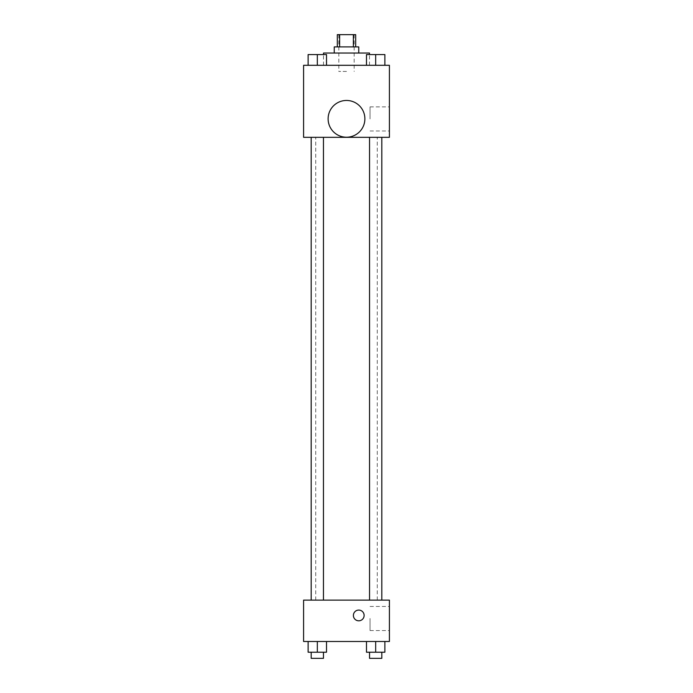 <?xml version="1.0" encoding="UTF-8"?>
<svg xmlns="http://www.w3.org/2000/svg" width="693" height="693" viewBox="0 0 693 693"><rect width="100%" height="100%" fill="white"/><g stroke="black" fill="none" stroke-linecap="round" stroke-linejoin="round"><path stroke-width="0.52" stroke-dasharray="3.46 2.6" d="M346.5 71.431L338.834 71.431L346.5 71.431M346.5 34.65L338.834 34.65L346.5 34.65M353.369 46.907L353.369 34.65L355.691 34.65L355.691 46.907L339.631 46.907L355.691 46.907M353.369 34.65L337.309 34.65L337.309 46.907L339.631 46.907L337.309 46.907M358.757 46.907L334.243 46.907M334.243 53.04L358.757 53.04L334.243 53.04M339.631 46.907L339.631 34.65M323.51 53.04L369.49 53.04M346.5 65.298L323.51 65.298L346.5 65.298M308.125 65.298L326.516 65.298L308.125 65.298L326.516 65.298L308.125 65.298L326.516 65.298L317.325 65.298L317.325 54.574L308.125 54.574L323.449 54.574L308.125 54.574L308.125 65.298L317.325 65.298L308.125 65.298L308.125 54.574L308.125 65.298L326.516 65.298L317.325 65.298L317.325 54.574L326.516 54.574L311.192 54.574L326.516 54.574L326.516 65.298L326.516 54.574M366.484 65.298L384.875 65.298L366.484 65.298L384.875 65.298L366.484 65.298L384.875 65.298L375.675 65.298L375.675 54.574L366.484 54.574L381.808 54.574L366.484 54.574L366.484 65.298L375.675 65.298L366.484 65.298L366.484 54.574L366.484 65.298L384.875 65.298L375.675 65.298L375.675 54.574L384.875 54.574L369.551 54.574L384.875 54.574L384.875 65.298L384.875 54.574M389.405 65.298L303.595 65.298L303.595 137.327L389.405 137.327L389.405 65.298M303.595 122.003L303.595 116.632L303.595 122.003M346.5 137.327L315.731 137.327L346.5 137.327M375.675 137.327L381.808 137.327L375.675 137.327M317.325 137.327L311.192 137.327L317.325 137.327M389.405 118.936L389.405 106.878L389.405 118.936M346.5 100.45A18.39 18.39 0 0 0 330.578 128.032A18.39 18.39 0 0 0 362.422 128.032A18.39 18.39 0 0 0 346.5 100.45A18.39 18.39 0 0 0 330.578 128.032A18.39 18.39 0 0 0 362.422 128.032A18.39 18.39 0 0 0 346.5 100.45M346.5 137.223A18.39 18.39 0 0 1 330.578 109.641A18.39 18.39 0 0 1 362.422 109.641A18.39 18.39 0 0 1 346.5 137.223M370.036 118.936L370.036 106.878L370.036 118.936M346.5 600.121L315.731 600.121L346.5 600.121M375.675 600.121L381.808 600.121L375.675 600.121M317.325 600.121L311.192 600.121L317.325 600.121M389.405 600.121L303.595 600.121L303.595 641.493L389.405 641.493L389.405 600.121M303.595 615.445L303.595 610.083L303.595 615.445M384.875 652.217L375.675 652.217L384.875 652.217L384.875 641.493L366.484 641.493L384.875 641.493L366.484 641.493L384.875 641.493L366.484 641.493L384.875 641.493L366.484 641.493L384.875 641.493L384.875 652.217L366.484 652.217L366.484 641.493L366.484 652.217L381.808 652.217L375.675 652.217L375.675 641.493L375.675 652.217L366.484 652.217L366.484 641.493M326.516 652.217L317.325 652.217L326.516 652.217L326.516 641.493L308.125 641.493L326.516 641.493L308.125 641.493L326.516 641.493L308.125 641.493L326.516 641.493L308.125 641.493L326.516 641.493L326.516 652.217L308.125 652.217L308.125 641.493L308.125 652.217L323.449 652.217L317.325 652.217L317.325 641.493L317.325 652.217L308.125 652.217L308.125 641.493M389.405 618.502L389.405 630.561L389.405 618.502M358.757 610.083A5.362 5.362 0 0 0 354.114 618.121A5.362 5.362 0 0 0 363.401 618.121A5.362 5.362 0 0 0 358.757 610.083A5.362 5.362 0 0 0 354.114 618.121A5.362 5.362 0 0 0 363.401 618.121A5.362 5.362 0 0 0 358.757 610.083M358.757 620.807A5.362 5.362 0 0 1 354.114 612.759A5.362 5.362 0 0 1 363.401 612.759A5.362 5.362 0 0 1 358.757 620.807M370.036 618.502L370.036 630.561L370.036 618.502M369.551 652.217L369.551 658.35L381.808 658.35L369.551 658.35L381.808 658.35L381.808 652.217L369.551 652.217L381.808 652.217M375.675 652.217L375.675 641.493M311.192 652.217L311.192 658.35L323.449 658.35L311.192 658.35L323.449 658.35L323.449 652.217L311.192 652.217L323.449 652.217M317.325 652.217L317.325 641.493M369.551 54.574L381.808 54.574M375.675 65.298L375.675 54.574M311.192 54.574L323.449 54.574M317.325 65.298L317.325 54.574M338.834 34.65L338.834 71.431M354.166 34.65L354.166 71.431M369.49 65.298L369.49 54.574M323.51 65.298L323.51 54.574M370.036 130.986L389.405 130.986M370.036 106.878L389.405 106.878M377.269 600.121L377.269 137.327M315.731 600.121L315.731 137.327M323.449 600.121L323.449 137.327M311.192 600.121L311.192 137.327M381.808 600.121L381.808 137.327M369.551 600.121L369.551 137.327M370.036 630.561L389.405 630.561M370.036 606.453L389.405 606.453"/><path stroke-width="1.04" d="M339.631 46.907L339.631 34.65L337.309 34.65L337.309 46.907M339.631 34.65L355.691 34.65L355.691 46.907M353.369 46.907L353.369 34.65M334.243 53.04L334.243 46.907L358.757 46.907L358.757 53.04M369.49 54.574L369.49 53.04L323.51 53.04L323.51 54.574M303.595 65.298L389.405 65.298L389.405 137.327L303.595 137.327L303.595 65.298M346.5 137.223A18.39 18.39 0 0 1 330.578 109.641A18.39 18.39 0 0 1 362.422 109.641A18.39 18.39 0 0 1 346.5 137.223M303.595 600.121L389.405 600.121L389.405 641.493L303.595 641.493L303.595 600.121M358.757 620.807A5.362 5.362 0 0 1 354.114 612.759A5.362 5.362 0 0 1 363.401 612.759A5.362 5.362 0 0 1 358.757 620.807M366.484 641.493L366.484 652.217L384.875 652.217L384.875 641.493L384.875 652.217M375.675 652.217L375.675 641.493M381.808 652.217L381.808 658.35L369.551 658.35L369.551 652.217M308.125 641.493L308.125 652.217L326.516 652.217L326.516 641.493L326.516 652.217M317.325 652.217L317.325 641.493M323.449 652.217L323.449 658.35L311.192 658.35L311.192 652.217M366.484 65.298L366.484 54.574L384.875 54.574L384.875 65.298L384.875 54.574M375.675 65.298L375.675 54.574M381.808 54.574L369.551 54.574M308.125 65.298L308.125 54.574L326.516 54.574L326.516 65.298L326.516 54.574M317.325 65.298L317.325 54.574M323.449 54.574L311.192 54.574M369.551 137.327L369.551 600.121M381.808 137.327L381.808 600.121M323.449 600.121L323.449 137.327M311.192 600.121L311.192 137.327"/></g></svg>
